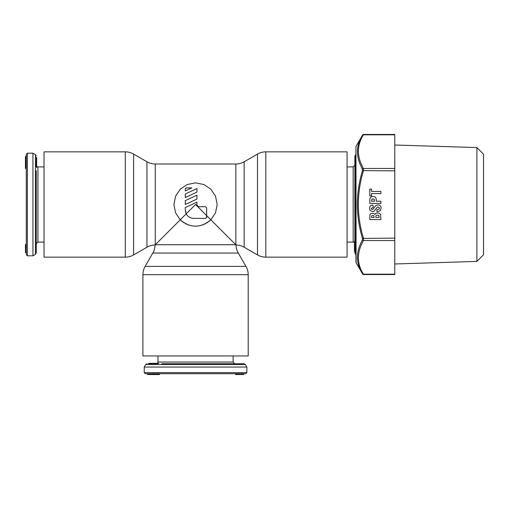 <?xml version="1.0" encoding="UTF-8"?>
<svg xmlns="http://www.w3.org/2000/svg" width="509" height="509" viewBox="0 0 509 509"><rect width="100%" height="100%" fill="white"/><g stroke="black" fill="none" stroke-linecap="round" stroke-linejoin="round"><path stroke-width="0.76" d="M355.664 154.641L355.664 254.354L354.837 252.916L354.837 156.072L355.944 154.475M354.837 242.309L354.449 241.196L354.449 251.503L354.837 251.503M36.266 170.655L36.266 252.916L35.445 254.354L35.445 154.641L32.939 153.177L32.939 255.817L27.391 255.817L27.391 153.177L26.283 154.284L26.283 254.704L27.391 255.817M36.266 166.685L36.654 167.798L36.654 157.485L36.266 157.485L36.266 166.685M25.45 156.683L26.283 156.505L25.45 156.505L25.45 168.403L26.283 168.403M25.45 252.286L26.283 252.502L25.45 252.502L25.45 251.459L26.283 251.459L26.283 247.845L25.45 247.845L25.45 244.485L26.283 244.485M25.45 251.459L25.45 247.845M26.283 156.511L25.45 156.511M26.283 156.81L25.45 156.81M26.283 157.555L25.45 157.555M26.283 157.866L25.45 157.866M26.283 158.477L25.45 158.477M26.283 158.999L25.45 158.999M26.283 158.7L25.45 158.7M26.283 163.624L25.45 163.624M26.283 163.752L25.45 163.752M26.283 164.159L25.45 164.159M26.283 164.649L25.45 164.649M26.283 165.221L25.45 165.221M26.283 166.093L25.45 166.093M26.283 166.825L25.45 166.825M26.283 167.576L25.45 167.576M26.283 168.04L25.45 168.04M26.283 168.371L25.45 168.371M26.283 160.628L25.45 160.628M26.283 160.749L25.45 160.749M26.283 161.092L25.45 161.092M26.283 161.582L25.45 161.582M26.283 162.301L25.45 162.301M26.283 163.103L25.45 163.103M26.283 244.574L25.45 244.574M26.283 244.613L25.45 244.613M26.283 244.74L25.45 244.74M26.283 245.045L25.45 245.045M26.283 245.682L25.45 245.682M26.283 246.337L25.45 246.337M26.283 246.668L25.45 246.668M26.283 247.336L25.45 247.336M161.709 363.725L243.976 363.725L245.414 364.552L145.695 364.552L144.232 367.053L246.871 367.053L246.871 372.601L144.232 372.601L145.345 373.714L245.764 373.714L246.871 372.601M157.739 363.725L158.853 363.337L148.545 363.337L148.545 363.725L157.739 363.725M147.864 374.541L147.559 373.714L147.559 374.541L159.457 374.541L159.457 373.714M148.927 374.541L148.927 373.714L148.609 374.541M150.053 374.541L150.053 373.714L149.538 373.714L149.538 374.541M238.39 374.541L238.39 373.714L243.556 373.714L243.556 374.541L235.667 374.541L235.667 373.714L235.546 374.541L235.546 373.714M237.722 374.541L237.722 373.714L237.391 374.541M147.565 373.714L147.565 374.541M147.737 373.714L147.737 374.541M149.754 373.714L149.754 374.541M154.679 373.714L154.679 374.541M154.806 373.714L154.806 374.541M155.213 373.714L155.213 374.541M155.703 373.714L155.703 374.541M156.276 373.714L156.276 374.541M157.147 373.714L157.147 374.541M157.885 373.714L157.885 374.541M158.63 373.714L158.63 374.541M159.101 373.714L159.101 374.541M159.425 373.714L159.425 374.541M151.688 373.714L151.688 374.541M151.809 373.714L151.809 374.541M152.146 373.714L152.146 374.541M152.636 373.714L152.636 374.541M153.355 373.714L153.355 374.541M154.157 373.714L154.157 374.541M235.794 373.714L235.794 374.541M236.106 373.714L236.106 374.541M236.742 373.714L236.742 374.541M238.899 373.714L238.899 374.541M242.513 373.714L242.513 374.541M243.34 373.714L243.34 374.541M155.258 163.993A16.644 16.644 0 0 1 146.936 161.767L133.612 154.074A16.644 16.644 0 0 0 125.29 151.847L44.035 151.847L44.035 257.147L125.29 257.147A16.644 16.644 0 0 0 133.612 254.92L146.936 247.228A16.644 16.644 0 0 1 155.048 245.001A16.644 16.644 0 0 1 152.821 253.056L145.129 266.379A16.644 16.644 0 0 0 142.902 274.701L142.902 355.956L248.201 355.956L248.201 274.701A16.644 16.644 0 0 0 245.974 266.379L238.282 253.056A16.644 16.644 0 0 1 236.055 245.001A16.644 16.644 0 0 1 244.167 247.228L257.49 254.92A16.644 16.644 0 0 0 265.813 257.147L347.068 257.147L347.068 151.847L265.813 151.847A16.644 16.644 0 0 0 257.49 154.074L244.167 161.767A16.644 16.644 0 0 1 235.845 163.993L155.258 163.993L155.258 244.791L165.075 234.973M210.828 189.17L215.498 196.111L217.19 204.497L215.504 196.124L210.834 189.176L203.899 184.532L195.551 182.858L187.21 184.532L180.275 189.176L175.599 196.124L173.913 204.497L175.611 196.099L180.294 189.151M235.845 163.993L235.845 244.791L210.853 219.799L215.511 212.857L217.19 204.497L215.511 212.851L210.872 219.78M180.25 219.799L186.205 213.844C187.846 216.745 190.315 218.253 193.611 218.367L205.541 218.367L206.648 217.26L206.648 215.593L195.551 204.497L186.205 213.844L185.289 210.045L185.289 207.557L196.938 202.124L196.938 205.051L198.605 206.718L205.541 206.718L206.648 207.825L206.648 215.593L210.853 219.799C200.654 228.286 190.455 228.286 180.25 219.799L175.599 212.864L173.913 204.497L175.592 212.857L180.25 219.799L155.315 244.734L235.794 244.734M196.938 199.064L185.289 204.497L185.289 200.622L196.938 195.189L196.938 199.064M196.938 192.128L185.289 197.562L185.289 193.967L196.938 188.534L196.938 192.128M186.396 187.853L185.289 188.96L185.289 190.907L191.829 187.853L185.957 187.948M209.867 220.721L208.881 221.536M207.729 222.382L206.705 223.037M205.502 223.712L204.44 224.221M203.25 224.717L202.124 225.112M200.896 225.462L199.738 225.722M198.516 225.932L197.346 226.06M196.15 226.123L194.953 226.123M193.751 226.06L192.593 225.932M191.359 225.722L190.213 225.462M188.973 225.112L187.846 224.717M186.638 224.214L185.6 223.712M184.373 223.025L183.355 222.363M182.216 221.536L181.242 220.721M205.541 218.367L205.891 218.31M206.559 217.699L206.648 215.593M185.289 210.045L185.391 211.343M185.709 212.654L185.925 213.239M198.605 206.718L198.154 206.654M198.058 206.622L197.715 206.457M197.034 205.611L196.938 205.051M185.346 188.604L185.289 188.96M186.205 213.844L186.523 214.41M186.886 214.951L187.134 215.269M189.583 217.33L190.455 217.744M191.365 218.056L191.689 218.145M191.817 218.17L193.611 218.367M355.944 262.18L356.096 262.733A1.107 1.107 0 0 1 355.944 262.173L355.944 146.821A1.107 1.107 0 0 1 356.096 146.261L362.465 135.235C355.778 145.841 355.778 157.141 362.465 169.141L362.465 170.591C355.702 193.197 355.702 215.797 362.465 238.403L362.465 239.854C355.791 251.898 355.791 263.198 362.465 273.759L356.096 262.733L355.944 146.815M476.895 261.41L483.55 254.754L483.55 154.233L476.895 147.578L476.895 261.41L394.78 263.98M363.426 274.166C356.752 263.611 356.752 252.4 363.426 240.534L363.426 238.129C356.656 215.708 356.656 193.286 363.426 170.865L363.426 168.46C356.739 156.638 356.739 145.428 363.426 134.828L363.553 134.459L394.78 134.459L394.78 274.536L363.553 274.536L363.426 274.166L363.553 274.536A1.107 1.107 -28.5 0 1 362.593 273.982L362.465 273.759A1.107 0.923 150.5 0 0 363.426 274.166L394.78 274.166M360.639 138.753L362.402 135.337M369.814 219.557L380.91 219.557L380.567 214.359L379.434 213.373A23.465 7.552 138.9 0 0 377.506 213.004A56.015 11.319 47.7 0 0 375.935 213.322L374.859 214.448L373.784 213.494A5.058 2.004 159.4 0 0 372.473 213.29A7.031 4.797 62 0 0 371.118 213.551A29.318 7.317 45 0 0 370.151 214.404A20.621 3.003 74.1 0 0 369.814 216.63L369.814 219.557M376.953 209.543L376.953 211.674L380.229 210.866L381.126 208.232A1239.339 56.435 139.9 0 0 380.229 205.776A30.362 9.525 116.9 0 0 378.002 204.923L376.342 205.229A165.037 10.059 105.5 0 0 374.191 207.742L373.052 209.25A35.465 5.338 -133.8 0 1 372.359 209.422A103.193 8.729 -46.4 0 1 371.341 208.359L373.288 207.227L372.976 205.089C370.724 205.108 369.598 206.177 369.598 208.302A37.99 10.167 140.1 0 0 370.399 210.681L372.664 211.559L374.032 211.273L376.698 207.901A20.074 5.51 -109.7 0 1 378.136 207.055L379.059 207.398L379.39 208.238L378.944 209.244L376.953 209.543M369.814 203.384L380.91 203.384L380.91 201.246L376.227 201.246L376.227 200.298A89.648 4.498 102.3 0 0 376.03 198.256A10.174 4.721 143.1 0 0 375.394 197.276A40.987 9.41 139.8 0 0 372.925 196.544A130.355 17.891 48.4 0 0 370.635 197.295L370.005 198.287A34.224 1.591 84.1 0 0 369.814 201.1L369.814 203.384M371.557 195.889L371.557 193.547L380.91 193.547L380.91 191.416L371.557 191.416L371.557 189.074L369.814 189.074L369.814 195.889L371.557 195.889M375.852 217.419L375.852 216.796A54.985 4.995 -115.2 0 1 376.094 215.651A38.671 6.248 -141.1 0 1 377.468 215.142A9.251 2.526 152.8 0 1 378.766 215.453L379.167 217.419L375.852 217.419M371.557 217.419L371.557 216.802A17.281 3.143 -119.6 0 1 371.837 215.733A6.242 2.157 -140.5 0 1 372.722 215.422A5718.017 63.975 144.7 0 1 373.854 215.791L374.109 217.419L371.557 217.419M371.557 201.246L371.926 198.962L374.134 199.025L374.484 201.246L371.557 201.246M360.639 270.234L359.653 267.95M375.852 216.796A55.067 4.995 -115.2 0 1 376.094 215.651M372.359 209.422A103.187 8.723 -46.4 0 1 371.341 208.359M347.068 242.087L353.17 242.087L353.17 166.907L354.837 165.247M44.035 166.907L37.933 166.907L37.933 242.087L36.266 243.747M157.962 355.956L157.962 362.058L233.141 362.058L234.802 363.725M265.813 151.847L265.813 257.147M257.49 154.074L257.49 254.92M244.167 161.767L244.167 247.228M152.821 253.056L238.282 253.056M145.129 266.379L245.974 266.379M142.902 274.701L248.201 274.701M125.29 257.147L125.29 151.847M133.612 254.92L133.612 154.074M146.936 247.228L146.936 161.767M362.465 135.235A1.107 0.923 -150.5 0 1 363.426 134.828L394.78 134.828M363.553 134.459A1.107 1.107 -151.5 0 0 362.593 135.012L363.553 134.459M394.78 168.46L363.426 168.46A1.107 0.923 150.5 0 0 362.465 169.141M362.465 170.591L394.78 170.865M394.78 238.129L362.465 238.403M362.465 239.854A1.107 0.923 -150.5 0 0 363.426 240.534L394.78 240.534M353.17 242.087L354.449 242.678M347.068 166.907L353.17 166.907M32.939 153.177L27.391 153.177M35.445 154.641L36.266 156.072M37.933 166.907L36.654 166.316M44.035 242.087L37.933 242.087M35.445 254.354L32.939 255.817M144.232 367.053L144.232 372.601M145.695 364.552L147.133 363.725M157.962 362.058L157.37 363.337M233.141 355.956L233.141 362.058M245.414 364.552L246.871 367.053M476.895 147.578L394.78 145.014"/></g></svg>

